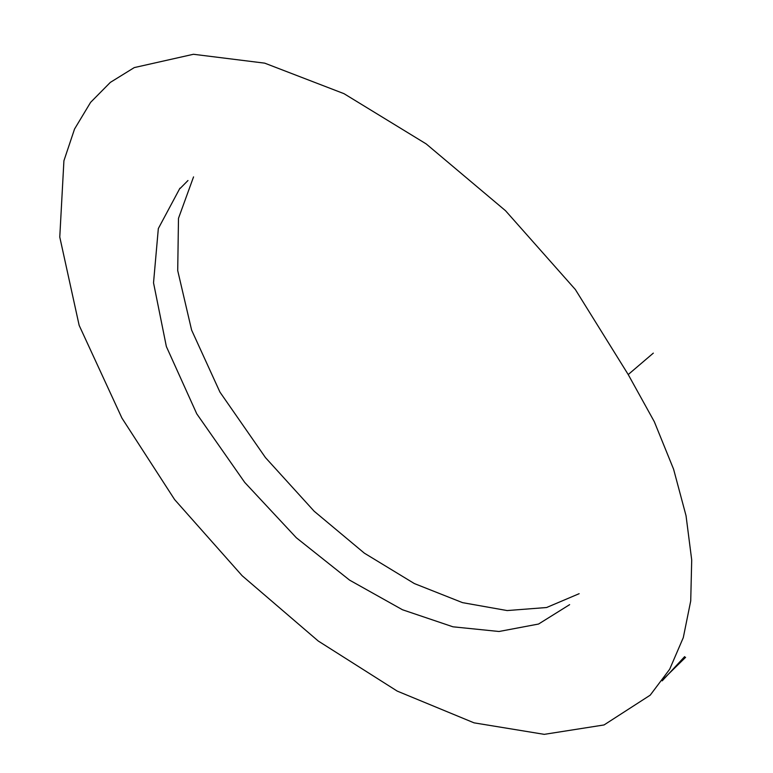 <?xml version="1.0" encoding="UTF-8"?>
<svg xmlns="http://www.w3.org/2000/svg" width="773" height="773" viewBox="0 0 773 773"><rect width="100%" height="100%" fill="white"/><g stroke="black" fill="none" stroke-linecap="round" stroke-linejoin="round"><path stroke-width="1.16" d="M684.636 656.635L662.21 680.849M579.151 593.693L546.588 607.52L507.156 610.564L462.525 602.64L414.367 583.567L364.354 553.159L314.167 511.233L265.477 457.616L219.947 392.114L191.607 330.071L177.713 270.598L178.486 218.324L193.55 176.891M569.633 604.65L538.568 624.033L499.01 631.493L452.968 626.806L402.491 609.762L349.609 580.146L296.339 537.766L244.712 482.4L196.767 413.835L166.359 346.526L153.527 282.821L158.33 228.557L179.935 188.197M628.217 374.557L654.316 421.71L673.592 469.211L686.038 515.707L691.709 559.971L690.724 600.93L683.293 637.628L669.669 669.263L650.199 695.178L604.042 724.948L544.25 734.35L474.042 722.842L397.225 691.101L318.244 641.02L242.142 575.73L174.611 499.571L121.941 418.106L79.155 325.365L59.772 237.06L63.917 160.765L74.546 129.023L90.605 102.355L110.326 82.392L134.27 67.589L193.434 54.274L264.724 63.154L343.975 93.659L426.184 143.913L505.523 210.71L575.363 289.537L628.217 374.557L653.32 353.126M180.186 188.399L187.974 180.515M663.601 678.878L685.603 657.321"/></g></svg>
